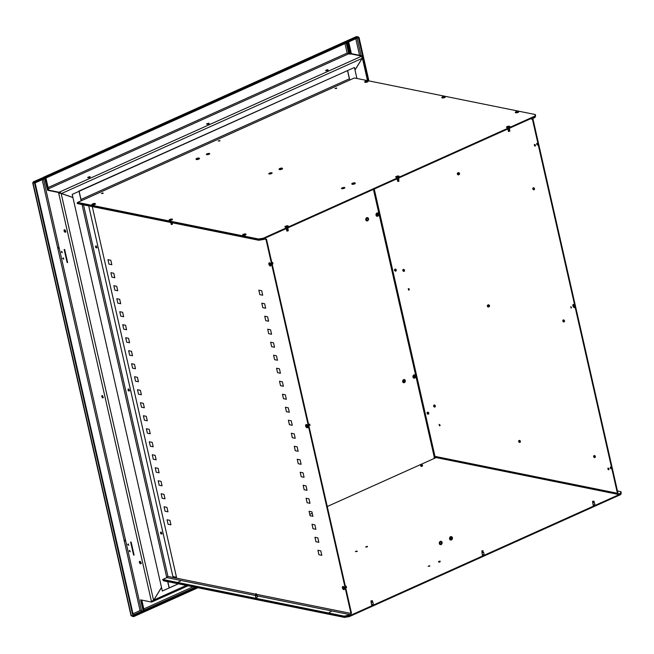 <?xml version="1.0" encoding="UTF-8"?>
<svg xmlns="http://www.w3.org/2000/svg" width="654" height="654" viewBox="0 0 654 654"><rect width="100%" height="100%" fill="white"/><g stroke="black" fill="none" stroke-linecap="round" stroke-linejoin="round"><path stroke-width="0.98" d="M167.825 581.676L169.247 587.93L178.387 583.818L169.116 587.905M163.41 580.188L344.339 616.779L163.41 580.188L163.557 580.817L344.478 617.401L349.277 616.608L620.687 494.579L620.548 493.95L349.13 615.986L349.277 616.608L620.687 494.579L621.3 492.936L620.809 492.241L620.548 493.95L621.014 491.694L620.401 493.329L618.995 493.958A1.006 0.801 -78.6 0 1 618.005 493.378L617.49 493.606L532.511 119.592L533.035 119.355L618.005 493.378L533.035 119.355A1.006 0.801 -78.6 0 1 533.599 118.072L535.005 117.434L535.618 115.799L535.332 114.548L354.411 77.965L535.332 114.548L534.866 116.813L263.448 238.841L258.657 239.634L77.728 203.051L77.589 202.429L258.51 239.012L258.657 239.634L77.728 203.051M436.831 457.26L327.245 506.531M312.244 513.276L309.759 514.396M163.557 580.817L344.478 617.401L344.339 616.779L349.13 615.986L619.142 494.587L435.58 457.465L436.292 457.146M422.541 465.754L421.666 466.416L420.833 466.253L421.201 465.975M429.653 566.233L428.117 566.266L429.825 565.767L429.653 566.233M439.97 561.59L438.433 561.631L439.504 561.148L440.142 561.132L439.97 561.59M356.929 551.526L355.392 551.559L356.463 551.077L357.288 551.248L356.929 551.526M367.246 546.883L365.709 546.924L366.78 546.442L367.417 546.425L367.246 546.883M594.788 504.496L593.914 505.166L593.08 504.994L593.448 504.716M484.009 554.306L483.126 554.968L482.3 554.805L482.66 554.527M373.221 604.116L372.347 604.778L371.709 604.795L371.881 604.337M533.46 117.442L534.866 116.813L535.127 115.104L534.866 116.813L263.448 238.841L263.309 238.219L258.51 239.012L77.589 202.429L81.807 200.533A1.006 0.531 65.8 0 1 80.99 199.47L349.375 78.807L347.511 70.607L78.725 191.197L347.511 70.607L79.126 191.279L80.99 199.47L349.375 78.807A1.006 0.531 -114.2 0 0 350.192 79.862L354.411 77.965M263.309 238.219L534.719 116.191L263.309 238.219M81.807 200.533L350.192 79.862L81.807 200.533M336.548 88.454L336.72 87.996L335.012 88.486L336.548 88.454M102.98 193.461L103.152 193.004L102.514 193.02L101.444 193.502L102.98 193.461M219.76 140.962L219.932 140.496L218.223 140.994L219.76 140.962M342.483 188.687L344.192 188.189M354.321 183.373L352.612 183.864M269.759 173.98L271.467 173.482M207.343 154.638L209.051 154.14M507.447 127.416L509.155 126.917M396.667 177.226L398.376 176.727M285.888 227.036L287.588 226.537M170.122 220.292L171.83 219.793M96.064 246.149A0.981 0.523 -114.2 0 0 96.073 246.664L95.549 246.893A0.981 0.523 65.8 0 1 95.737 246.125A0.981 0.523 65.8 0 1 96.718 247.13A0.981 0.523 65.8 0 1 96.539 247.907A0.981 0.523 65.8 0 1 95.549 246.893L96.073 246.664A0.981 0.523 -114.2 0 0 96.735 247.645M128.56 389.204A0.981 0.523 -114.2 0 0 128.568 389.719L128.053 389.947A0.981 0.523 65.8 0 1 128.233 389.171A0.981 0.523 65.8 0 1 129.222 390.185A0.981 0.523 65.8 0 1 129.042 390.961A0.981 0.523 65.8 0 1 128.053 389.947L128.568 389.719A0.981 0.523 -114.2 0 0 129.23 390.7M161.064 532.258A0.981 0.523 -114.2 0 0 161.072 532.765L160.549 533.002A0.981 0.523 65.8 0 1 160.737 532.225A0.981 0.523 65.8 0 1 161.726 533.239A0.981 0.523 65.8 0 1 161.538 534.016A0.981 0.523 65.8 0 1 160.549 533.002L161.072 532.765A0.981 0.523 -114.2 0 0 161.734 533.754M349.481 615.136L350.536 615.349L349.13 615.986L344.339 616.779L162.871 580.082L162.732 579.46L166.835 577.613L167.947 576.436L83.516 204.816L167.947 576.436L166.754 577.507L82.02 204.514L166.786 577.629M167.702 581.651L169.133 587.971L162.323 591.036L72.21 194.393L79.02 191.328L81.178 200.811M77.327 203.566L77.188 202.944L258.657 239.634L258.796 240.263L77.327 203.566L258.796 240.263L263.587 239.47L264.993 238.833L263.938 238.62L264.993 238.833A1.006 0.801 -78.6 0 1 265.99 239.421L266.505 239.192L351.484 613.207L350.961 613.444L265.99 239.421L264.404 239.102L265.99 239.421L350.961 613.444A1.006 0.801 -78.6 0 1 350.397 614.727L344.192 616.15L344.339 616.779L162.871 580.082M162.732 579.46L344.192 616.15L162.732 579.46M166.835 577.613L255.395 595.516L166.835 577.613M257.177 595.876L350.397 614.727L257.177 595.876M178.665 581.831L180.34 581.226L178.665 581.831M329.289 612.291L330.965 611.678L329.289 612.291M255.73 597.11L256.809 597.331L257.316 596.75M167.947 576.436L255.281 594.094L167.947 576.436M256.131 594.265L350.961 613.444L256.131 594.265M261.69 290.768L262.704 295.232L259.834 294.652L258.821 290.188L261.69 290.768M110.82 260.259L111.834 264.723L108.965 264.142L107.951 259.679L110.82 260.259M264.649 303.775L265.663 308.238L262.794 307.658L261.78 303.194L264.649 303.775M113.78 273.266L114.793 277.729L111.924 277.149L110.91 272.685L113.78 273.266M267.6 316.781L268.614 321.237L265.745 320.664L264.731 316.201L267.6 316.781M116.731 286.272L117.745 290.736L114.875 290.155L113.861 285.692L116.731 286.272M270.56 329.788L271.573 334.243L268.704 333.663L267.69 329.207L270.56 329.788M119.682 299.279L120.696 303.734L117.826 303.154L116.821 298.698L119.682 299.279M273.511 342.786L274.525 347.249L271.655 346.669L270.642 342.206L273.511 342.786M122.641 312.285L123.655 316.74L120.786 316.16L119.772 311.705L122.641 312.285M276.462 355.792L277.476 360.256L274.606 359.675L273.593 355.212L276.462 355.792M125.593 325.283L126.606 329.747L123.737 329.166L122.723 324.703L125.593 325.283M279.422 368.799L280.435 373.262L277.566 372.682L276.552 368.218L279.422 368.799M128.552 338.29L129.566 342.753L126.696 342.173L125.682 337.709L128.552 338.29M282.373 381.805L283.386 386.261L280.517 385.688L279.503 381.225L282.373 381.805M131.503 351.296L132.517 355.76L129.647 355.179L128.634 350.716L131.503 351.296M285.332 394.812L286.346 399.267L283.476 398.687L282.463 394.231L285.332 394.812M134.462 364.303L135.476 368.758L132.607 368.177L131.593 363.722L134.462 364.303M288.283 407.81L289.297 412.273L286.427 411.693L285.414 407.229L288.283 407.81M137.414 377.309L138.427 381.764L135.558 381.184L134.544 376.729L137.414 377.309M291.243 420.816L292.248 425.28L289.387 424.699L288.373 420.236L291.243 420.816M140.365 390.307L141.378 394.771L138.509 394.19L137.495 389.727L140.365 390.307M294.194 433.823L295.207 438.286L292.338 437.706L291.324 433.242L294.194 433.823M143.324 403.314L144.338 407.777L141.468 407.197L140.455 402.733L143.324 403.314M297.145 446.829L298.159 451.285L295.289 450.712L294.275 446.249L297.145 446.829M146.275 416.32L147.289 420.784L144.42 420.203L143.406 415.74L146.275 416.32M300.104 459.836L301.118 464.291L298.249 463.711L297.235 459.255L300.104 459.836M149.235 429.326L150.248 433.782L147.379 433.201L146.365 428.746L149.235 429.326M303.055 472.834L304.069 477.297L301.2 476.717L300.186 472.253L303.055 472.834M152.186 442.333L153.2 446.788L150.33 446.208L149.316 441.752L152.186 442.333M306.015 485.84L307.028 490.304L304.159 489.723L303.145 485.26L306.015 485.84M155.145 455.331L156.151 459.795L153.289 459.214L152.276 454.751L155.145 455.331M308.966 498.847L309.98 503.31L307.11 502.73L306.097 498.266L308.966 498.847M158.096 468.338L159.11 472.801L156.241 472.221L155.227 467.757L158.096 468.338M311.917 511.853L312.931 516.308L310.061 515.736L309.056 511.273L311.917 511.853M161.048 481.344L162.061 485.808L159.192 485.227L158.178 480.764L161.048 481.344M314.876 524.86L315.89 529.315L313.021 528.734L312.007 524.279L314.876 524.86M164.007 494.35L165.021 498.806L162.151 498.234L161.137 493.77L164.007 494.35M317.828 537.858L318.841 542.321L315.972 541.741L314.958 537.277L317.828 537.858M166.958 507.357L167.972 511.812L165.102 511.232L164.089 506.776L166.958 507.357M320.787 550.864L321.801 555.328L318.931 554.747L317.918 550.284L320.787 550.864M169.917 520.355L170.931 524.819L168.062 524.238L167.048 519.775L169.917 520.355M95.549 246.893L95.934 246.1L96.408 246.452L96.694 247.743L95.549 246.893M128.053 389.947L128.429 389.155L128.903 389.506L129.198 390.798L128.053 389.947M160.549 533.002L160.933 532.209L161.702 533.844L160.549 533.002M343.865 588.862L343.072 587.832L343.448 587.047M307.094 427.021L306.301 425.991L306.677 425.198M270.323 265.181L269.53 264.151L269.906 263.358M77.654 202.732L258.657 239.634L264.854 238.211M563.364 320.084L563.339 320.689A0.981 0.523 -114.2 0 0 564.328 321.703A0.981 0.523 -114.2 0 0 564.508 320.926L563.993 321.163A0.981 0.523 65.8 0 1 563.805 321.932A0.981 0.523 65.8 0 1 562.824 320.926L563.339 320.689L562.824 320.926A0.981 0.523 65.8 0 1 563.004 320.149A0.981 0.523 65.8 0 1 563.993 321.163L564.508 320.926A0.981 0.523 -114.2 0 0 563.527 319.912A0.981 0.523 -114.2 0 0 563.339 320.689L564.132 321.719M594.184 455.724L594.159 456.329A0.981 0.523 -114.2 0 0 595.14 457.342A0.981 0.523 -114.2 0 0 595.328 456.566L594.805 456.803A0.981 0.523 65.8 0 1 594.625 457.571A0.981 0.523 65.8 0 1 593.636 456.566L594.159 456.329L593.636 456.566A0.981 0.523 65.8 0 1 593.824 455.789A0.981 0.523 65.8 0 1 594.805 456.803L595.328 456.566A0.981 0.523 -114.2 0 0 594.339 455.552A0.981 0.523 -114.2 0 0 594.159 456.329L594.707 457.244M519.235 440.567L519.211 441.172A0.981 0.523 -114.2 0 0 520.2 442.186A0.981 0.523 -114.2 0 0 520.38 441.409L519.865 441.646A0.981 0.523 65.8 0 1 519.677 442.423A0.981 0.523 65.8 0 1 518.687 441.409L519.211 441.172L518.687 441.409A0.981 0.523 65.8 0 1 518.875 440.632A0.981 0.523 65.8 0 1 519.865 441.646L520.38 441.409A0.981 0.523 -114.2 0 0 519.399 440.404A0.981 0.523 -114.2 0 0 519.211 441.172L519.766 442.088M434.191 405.178L434.158 405.791A0.981 0.523 -114.2 0 0 435.147 406.796A0.981 0.523 -114.2 0 0 435.335 406.028L434.812 406.257A0.981 0.523 65.8 0 1 434.632 407.033A0.981 0.523 65.8 0 1 433.643 406.02L434.158 405.791L433.643 406.02A0.981 0.523 65.8 0 1 433.823 405.243A0.981 0.523 65.8 0 1 434.812 406.257L435.335 406.028A0.981 0.523 -114.2 0 0 434.346 405.014A0.981 0.523 -114.2 0 0 434.158 405.791L434.951 406.813M403.812 271.394L404.491 270.993L404.393 270.028L403.722 269.358L403.346 270.151A0.981 0.523 -114.2 0 0 404.336 271.157A0.981 0.523 -114.2 0 0 404.515 270.388L404 270.617A0.981 0.523 65.8 0 1 403.812 271.394A0.981 0.523 65.8 0 1 402.823 270.38L403.346 270.151L402.823 270.38A0.981 0.523 65.8 0 1 403.011 269.603A0.981 0.523 65.8 0 1 404 270.617L404.515 270.388A0.981 0.523 -114.2 0 0 403.526 269.374A0.981 0.523 -114.2 0 0 403.346 270.151L404.139 271.173M395.122 269.276L395.654 270.797L396.267 270.118A0.981 0.523 -114.2 0 0 395.278 269.105A0.981 0.523 -114.2 0 0 395.098 269.881L394.575 270.118A0.981 0.523 65.8 0 1 394.763 269.342A0.981 0.523 65.8 0 1 395.752 270.355L396.267 270.118L395.752 270.355A0.981 0.523 65.8 0 1 395.564 271.124A0.981 0.523 65.8 0 1 394.575 270.118L395.098 269.881A0.981 0.523 -114.2 0 0 396.087 270.895A0.981 0.523 -114.2 0 0 396.267 270.118L395.719 269.203L394.763 269.342M428.599 413.941L428.771 413.173A0.981 0.523 -114.2 0 0 427.781 412.159A0.981 0.523 -114.2 0 0 427.602 412.936L427.078 413.164A0.981 0.523 65.8 0 1 427.266 412.396A0.981 0.523 65.8 0 1 428.247 413.402L428.771 413.173L428.247 413.402A0.981 0.523 65.8 0 1 428.068 414.178A0.981 0.523 65.8 0 1 427.078 413.164L427.602 412.936A0.981 0.523 -114.2 0 0 428.583 413.949A0.981 0.523 -114.2 0 0 428.771 413.173L427.626 412.322L428.395 413.966M533.787 189.807L534.49 188.793A0.981 0.523 -114.2 0 0 533.509 187.788A0.981 0.523 -114.2 0 0 533.321 188.565L532.806 188.793A0.981 0.523 65.8 0 1 532.985 188.017A0.981 0.523 65.8 0 1 533.975 189.031L534.49 188.793L533.975 189.031A0.981 0.523 65.8 0 1 533.787 189.807A0.981 0.523 65.8 0 1 532.806 188.793L533.321 188.565A0.981 0.523 -114.2 0 0 534.31 189.57A0.981 0.523 -114.2 0 0 534.49 188.793L533.942 187.886L532.985 188.017M459.059 174.397A0.981 0.523 -114.2 0 0 459.361 174.414A0.981 0.523 -114.2 0 0 459.549 173.645L459.043 173.866L459.549 173.645A0.981 0.523 -114.2 0 0 458.56 172.631A0.981 0.523 -114.2 0 0 458.372 172.877M458.552 174.634A0.981 0.523 65.8 0 1 457.857 173.637L458.258 173.457L457.857 173.637A0.981 0.523 65.8 0 1 457.857 173.089M532.544 117.859L533.599 118.072L532.544 117.859M530.394 118.824L533.035 119.355L530.394 118.824M349.628 79.404L347.626 70.567L354.435 67.501L356.929 78.472M435.605 457.808L435.417 456.974M435.074 456.819L374.252 189.022L434.975 456.835M617.409 493.255L434.992 456.369L617.409 493.255M488.947 306.448L489.544 306.383L489.437 305.41L488.775 304.739L488.358 305.197M563.805 321.932L564.508 320.926L563.511 319.92M594.625 457.571L595.303 457.179L595.205 456.206L594.535 455.536L593.824 455.789M519.677 442.423L520.355 442.022L520.257 441.058L519.587 440.379L518.875 440.632M440.207 425.198L439.063 424.356L439.586 425.877L440.207 425.198M434.632 407.033L435.311 406.633L435.212 405.668L434.542 404.998L433.823 405.243M409.388 289.558L408.84 288.643L408.243 288.716L408.775 290.237L409.388 289.558M533.345 187.951L534.114 189.586M459.378 174.414L459.419 173.285L458.544 172.64M610.493 466.981L610.239 468.125L611.114 468.771L611.286 468.002L610.493 466.981A0.94 0.499 -114.2 0 0 610.558 467.921A0.94 0.499 -114.2 0 0 611.228 468.616M573.664 306.603L574.49 306.775L574.392 305.802L573.721 305.132L573.345 305.925M536.95 143.291L536.574 144.084L537.572 145.09L537.621 143.962L536.95 143.291M618.226 493.803L618.995 493.958L618.226 493.803M617.458 490.974L621.014 491.694L617.458 490.974M365.063 82.077A1.717 0.515 167.2 0 1 364.711 81.864A1.717 0.515 167.2 0 1 365.79 81.104A1.717 0.515 167.2 0 1 367.72 80.883A1.717 0.515 -12.8 0 0 366.976 80.859A1.717 0.515 -12.8 0 0 365.398 81.26A1.717 0.515 -12.8 0 0 365.063 82.077A2.224 1.766 -78.6 0 1 365.627 81.676L367.09 81.022A2.224 1.766 -78.6 0 1 367.72 80.883A2.224 1.766 101.4 0 0 367.09 81.022L365.627 81.676A2.224 1.766 101.4 0 0 365.063 82.077A1.717 0.515 -12.8 0 0 367.417 81.685A1.717 0.515 -12.8 0 0 367.72 80.883A1.717 0.515 167.2 0 1 368.063 81.096A1.717 0.515 167.2 0 1 366.984 81.856A1.717 0.515 167.2 0 1 365.063 82.077L365.063 82.077M364.801 81.979A1.717 0.515 -12.8 0 0 364.769 82.118A1.717 0.515 -12.8 0 0 365.12 82.339A1.717 0.515 -12.8 0 0 367.049 82.11A1.717 0.515 -12.8 0 0 368.128 81.358A1.717 0.515 -12.8 0 0 368.038 81.243M366.207 81.644L366.624 81.554M444.859 96.481A1.717 0.515 167.2 0 1 445.211 96.694A1.717 0.515 167.2 0 1 444.131 97.454A1.717 0.515 167.2 0 1 442.202 97.675A1.717 0.515 167.2 0 1 441.851 97.462L441.916 97.724A1.717 0.515 -12.8 0 0 442.259 97.936L442.202 97.675A2.224 1.766 -78.6 0 1 442.774 97.274L444.229 96.62A2.224 1.766 -78.6 0 1 444.859 96.481A1.717 0.515 -12.8 0 0 444.115 96.465A1.717 0.515 -12.8 0 0 442.537 96.857A1.717 0.515 -12.8 0 0 442.202 97.675A1.717 0.515 -12.8 0 0 444.556 97.291A1.717 0.515 -12.8 0 0 444.859 96.481A2.224 1.766 101.4 0 0 444.229 96.62L442.774 97.274A2.224 1.766 101.4 0 0 442.202 97.675L442.259 97.936A1.717 0.515 -12.8 0 0 444.189 97.716A1.717 0.515 -12.8 0 0 445.268 96.956A1.717 0.515 -12.8 0 0 445.178 96.841M443.347 97.25L443.772 97.152M518.344 111.343A1.717 0.515 167.2 0 1 518.687 111.556A1.717 0.515 167.2 0 1 517.608 112.308A1.717 0.515 167.2 0 1 515.679 112.537A1.717 0.515 167.2 0 1 515.336 112.316L515.393 112.578A1.717 0.515 -12.8 0 0 515.744 112.799L515.679 112.537A2.224 1.766 -78.6 0 1 516.251 112.136L517.715 111.482A2.224 1.766 -78.6 0 1 518.344 111.343A1.717 0.515 -12.8 0 0 517.6 111.319A1.717 0.515 -12.8 0 0 516.014 111.711A1.717 0.515 -12.8 0 0 515.679 112.537A1.717 0.515 -12.8 0 0 518.042 112.145A1.717 0.515 -12.8 0 0 518.344 111.343A2.224 1.766 101.4 0 0 517.715 111.482L516.251 112.136A2.224 1.766 101.4 0 0 515.679 112.537L515.744 112.799A1.717 0.515 -12.8 0 0 517.666 112.57A1.717 0.515 -12.8 0 0 518.753 111.818A1.717 0.515 -12.8 0 0 518.663 111.703M516.832 112.104L517.249 112.006M508.526 131.356L508.624 131.544A0.932 0.744 -78.6 0 1 508.452 130.923L509.589 130.408A0.932 0.744 -78.6 0 1 509.679 130.62A0.932 0.744 101.4 0 0 509.589 130.408L508.452 130.923A0.932 0.744 101.4 0 0 508.624 131.544L509.703 131.062M509.474 126.214A1.717 0.515 -12.8 0 0 508.73 126.197A1.717 0.515 -12.8 0 0 507.152 126.59A1.717 0.515 -12.8 0 0 506.817 127.416A2.224 1.766 -78.6 0 1 507.39 127.015L508.845 126.353A2.224 1.766 -78.6 0 1 509.474 126.214A2.224 1.766 101.4 0 0 508.845 126.353L507.39 127.015A2.224 1.766 101.4 0 0 506.817 127.416A1.717 0.515 -12.8 0 0 509.172 127.023A1.717 0.515 -12.8 0 0 509.474 126.214M507.962 126.982L508.387 126.884M508.093 129.811L507.888 128.944L508.15 130.097L509.491 129.492M508.575 127.236L507.945 127.383M398.736 181.223A0.875 0.695 101.4 0 0 398.924 180.864L397.845 181.354A0.875 0.695 101.4 0 0 398.458 181.436M398.531 179.793L397.648 180.013L397.419 180.815L398.531 179.793L398.687 180.3M398.695 176.024A1.717 0.515 -12.8 0 0 397.951 176.008A1.717 0.515 -12.8 0 0 396.373 176.4A1.717 0.515 -12.8 0 0 396.038 177.218A2.224 1.766 -78.6 0 1 396.602 176.825L398.065 176.163A2.224 1.766 -78.6 0 1 398.695 176.024A2.224 1.766 101.4 0 0 398.065 176.163L396.602 176.825A2.224 1.766 101.4 0 0 396.038 177.218A1.717 0.515 -12.8 0 0 398.392 176.833A1.717 0.515 -12.8 0 0 398.695 176.024M397.182 176.793L397.607 176.694M397.665 180.136L398.597 180.071M398.458 180.152L397.902 180.275M398.556 179.899L397.804 180.529L398.556 179.899M397.305 179.621L397.109 178.746L397.37 179.907L398.711 179.302M397.796 177.046L397.166 177.193M286.959 230.976L287.065 231.164A0.932 0.744 -78.6 0 1 286.893 230.535L288.022 230.028A0.932 0.744 -78.6 0 1 288.112 230.241A0.932 0.744 101.4 0 0 288.022 230.028L286.893 230.535A0.932 0.744 101.4 0 0 287.065 231.164L288.144 230.674M287.915 225.834A1.717 0.515 -12.8 0 0 287.171 225.81A1.717 0.515 -12.8 0 0 285.585 226.21A1.717 0.515 -12.8 0 0 285.25 227.028A2.224 1.766 -78.6 0 1 285.823 226.627L287.286 225.973A2.224 1.766 -78.6 0 1 287.915 225.834A2.224 1.766 101.4 0 0 287.286 225.973L285.823 226.627A2.224 1.766 101.4 0 0 285.25 227.028A1.717 0.515 -12.8 0 0 287.613 226.644A1.717 0.515 -12.8 0 0 287.915 225.834M286.403 226.603L286.82 226.505M286.526 229.431L286.329 228.557L286.591 229.709L287.932 229.113M287.008 226.856L286.378 227.003M243.811 234.77L243.541 234.753A2.224 1.766 101.4 0 0 242.969 235.146A1.717 0.515 167.2 0 1 242.626 234.933L242.683 235.195A1.717 0.515 -12.8 0 0 243.026 235.407L242.969 235.146A2.224 1.766 -78.6 0 1 243.541 234.753L245.005 234.091A2.224 1.766 -78.6 0 1 245.634 233.952A1.717 0.515 -12.8 0 0 244.89 233.936A1.717 0.515 -12.8 0 0 243.304 234.328A1.717 0.515 -12.8 0 0 242.969 235.146A1.717 0.515 -12.8 0 0 245.332 234.761A1.717 0.515 -12.8 0 0 245.634 233.952A2.224 1.766 101.4 0 0 245.005 234.091L243.852 234.925M244.114 234.721L244.539 234.623M244.751 234.541L245.005 234.091L244.751 234.541M243.541 234.753L245.005 234.091L243.541 234.753M245.634 233.952A1.717 0.515 167.2 0 1 245.978 234.173A1.717 0.515 167.2 0 1 244.898 234.925A1.717 0.515 167.2 0 1 242.969 235.146L243.026 235.407A1.717 0.515 -12.8 0 0 244.956 235.187A1.717 0.515 -12.8 0 0 246.035 234.434A1.717 0.515 -12.8 0 0 245.953 234.312M172.19 224.297A0.875 0.695 101.4 0 0 172.378 223.938L171.299 224.42A0.875 0.695 101.4 0 0 171.912 224.502M171.986 222.859L172.403 223.39L171.054 223.995L171.176 223.227M171.103 223.079L171.054 223.995M172.149 219.098A1.717 0.515 -12.8 0 0 171.405 219.074A1.717 0.515 -12.8 0 0 169.827 219.466A1.717 0.515 -12.8 0 0 169.492 220.292A2.224 1.766 -78.6 0 1 170.056 219.891L171.52 219.237A2.224 1.766 -78.6 0 1 172.149 219.098A2.224 1.766 101.4 0 0 171.52 219.237L170.056 219.891A2.224 1.766 101.4 0 0 169.492 220.292A1.717 0.515 -12.8 0 0 171.847 219.899A1.717 0.515 -12.8 0 0 172.149 219.098M170.637 219.858L171.062 219.76M170.759 222.687L170.825 222.973A0.556 0.441 101.4 0 0 171.201 223.333A0.556 0.441 -78.6 0 1 170.825 222.973L170.653 222.826M170.825 222.973L170.702 222.45L170.825 222.973L172.108 222.728L170.825 222.973M171.25 220.12L170.62 220.259M171.201 223.333L172.01 222.973M92.083 204.596A1.717 0.515 -12.8 0 0 92.059 204.735A1.717 0.515 -12.8 0 0 92.41 204.955L92.345 204.694A1.717 0.515 167.2 0 1 92.001 204.473A1.717 0.515 167.2 0 1 93.081 203.721A1.717 0.515 167.2 0 1 95.01 203.492A1.717 0.515 -12.8 0 0 94.266 203.476A1.717 0.515 -12.8 0 0 92.68 203.868A1.717 0.515 -12.8 0 0 92.345 204.694A2.224 1.766 -78.6 0 1 92.917 204.293L94.38 203.639A2.224 1.766 -78.6 0 1 95.01 203.492A2.224 1.766 101.4 0 0 94.38 203.639L93.228 204.473M93.497 204.261L93.914 204.162M94.127 204.081L94.38 203.639L94.127 204.081M93.187 204.31L94.38 203.639L92.917 204.293A2.224 1.766 101.4 0 0 92.345 204.694A1.717 0.515 -12.8 0 0 94.707 204.301A1.717 0.515 -12.8 0 0 95.01 203.492A1.717 0.515 167.2 0 1 95.353 203.713A1.717 0.515 167.2 0 1 94.274 204.465A1.717 0.515 167.2 0 1 92.345 204.694L92.41 204.955A1.717 0.515 -12.8 0 0 94.331 204.727A1.717 0.515 -12.8 0 0 95.41 203.974A1.717 0.515 -12.8 0 0 95.329 203.852M209.37 153.437A1.717 0.515 -12.8 0 0 208.634 153.42A1.717 0.515 -12.8 0 0 207.048 153.813A1.717 0.515 -12.8 0 0 206.713 154.638A2.224 1.766 -78.6 0 1 207.285 154.238L208.74 153.576A2.224 1.766 -78.6 0 1 209.37 153.437A2.224 1.766 101.4 0 0 208.74 153.576L207.285 154.238A2.224 1.766 101.4 0 0 206.713 154.638A1.717 0.515 -12.8 0 0 209.076 154.246A1.717 0.515 -12.8 0 0 209.37 153.437M207.858 154.205L208.283 154.107M196.396 159.274A1.717 0.515 167.2 0 1 196.053 159.053A1.717 0.515 167.2 0 1 197.132 158.301A1.717 0.515 167.2 0 1 199.061 158.08A1.717 0.515 -12.8 0 0 198.317 158.055A1.717 0.515 -12.8 0 0 196.731 158.448A1.717 0.515 -12.8 0 0 196.396 159.274A2.224 1.766 -78.6 0 1 196.968 158.873L198.432 158.219A2.224 1.766 -78.6 0 1 199.061 158.08A2.224 1.766 101.4 0 0 198.432 158.219L196.968 158.873A2.224 1.766 101.4 0 0 196.396 159.274A1.717 0.515 -12.8 0 0 198.759 158.881A1.717 0.515 -12.8 0 0 199.061 158.08A1.717 0.515 167.2 0 1 199.405 158.293A1.717 0.515 167.2 0 1 198.326 159.045A1.717 0.515 167.2 0 1 196.396 159.274L196.396 159.274M196.135 159.175A1.717 0.515 -12.8 0 0 196.11 159.314A1.717 0.515 -12.8 0 0 196.453 159.535A1.717 0.515 -12.8 0 0 198.383 159.306A1.717 0.515 -12.8 0 0 199.462 158.554A1.717 0.515 -12.8 0 0 199.38 158.44M197.541 158.84L197.966 158.75L197.541 158.84M282.103 168.143A1.717 0.515 167.2 0 1 282.446 168.364A1.717 0.515 167.2 0 1 281.367 169.116A1.717 0.515 167.2 0 1 279.446 169.345A1.717 0.515 167.2 0 1 279.094 169.124L279.152 169.386A1.717 0.515 -12.8 0 0 279.503 169.599L279.446 169.345A2.224 1.766 -78.6 0 1 280.01 168.945L281.473 168.282A2.224 1.766 -78.6 0 1 282.103 168.143A1.717 0.515 -12.8 0 0 281.359 168.127A1.717 0.515 -12.8 0 0 279.781 168.519A1.717 0.515 -12.8 0 0 279.446 169.345A1.717 0.515 -12.8 0 0 281.8 168.953A1.717 0.515 -12.8 0 0 282.103 168.143A2.224 1.766 101.4 0 0 281.473 168.282L280.01 168.945A2.224 1.766 101.4 0 0 279.446 169.345L279.503 169.599A1.717 0.515 -12.8 0 0 281.433 169.378A1.717 0.515 -12.8 0 0 282.512 168.626A1.717 0.515 -12.8 0 0 282.422 168.503M280.591 168.912L281.007 168.814M271.786 172.787A1.717 0.515 -12.8 0 0 271.042 172.762A1.717 0.515 -12.8 0 0 269.464 173.155A1.717 0.515 -12.8 0 0 269.129 173.98A2.224 1.766 -78.6 0 1 269.693 173.58L271.157 172.926A2.224 1.766 -78.6 0 1 271.786 172.787A2.224 1.766 101.4 0 0 271.157 172.926L269.693 173.58A2.224 1.766 101.4 0 0 269.129 173.98A1.717 0.515 -12.8 0 0 271.484 173.588A1.717 0.515 -12.8 0 0 271.786 172.787M270.274 173.547L270.699 173.457M354.828 182.85A1.717 0.515 167.2 0 1 355.179 183.071A1.717 0.515 167.2 0 1 354.1 183.823A1.717 0.515 167.2 0 1 352.171 184.052A1.717 0.515 167.2 0 1 351.827 183.831L351.885 184.093A1.717 0.515 -12.8 0 0 352.228 184.305L352.171 184.052A2.224 1.766 -78.6 0 1 352.743 183.651L354.198 182.989A2.224 1.766 -78.6 0 1 354.828 182.85A1.717 0.515 -12.8 0 0 354.092 182.834A1.717 0.515 -12.8 0 0 352.506 183.226A1.717 0.515 -12.8 0 0 352.171 184.052A1.717 0.515 -12.8 0 0 354.533 183.66A1.717 0.515 -12.8 0 0 354.828 182.85A2.224 1.766 101.4 0 0 354.198 182.989L352.743 183.651A2.224 1.766 101.4 0 0 352.171 184.052L352.228 184.305A1.717 0.515 -12.8 0 0 354.157 184.085A1.717 0.515 -12.8 0 0 355.236 183.333A1.717 0.515 -12.8 0 0 355.155 183.21M354.378 183.079A1.717 0.515 -12.8 0 0 352.547 183.496M353.242 183.651L353.822 183.521M344.519 187.494A1.717 0.515 -12.8 0 0 343.775 187.469A1.717 0.515 -12.8 0 0 342.189 187.862A1.717 0.515 -12.8 0 0 341.854 188.687A2.224 1.766 -78.6 0 1 342.426 188.287L343.881 187.633A2.224 1.766 -78.6 0 1 344.519 187.494A2.224 1.766 101.4 0 0 343.881 187.633L342.426 188.287A2.224 1.766 101.4 0 0 341.854 188.687A1.717 0.515 -12.8 0 0 344.217 188.295A1.717 0.515 -12.8 0 0 344.519 187.494M342.998 188.254L343.424 188.156M255.289 594.134L255.207 594.273A0.875 0.834 -15 0 1 256.564 593.955L256.45 593.873M255.207 594.273L256.564 593.955L255.207 594.273M255.387 595.819A0.556 0.531 -15 0 1 255.608 595.263L256.63 595.026L255.608 595.263A0.556 0.531 165 0 0 255.387 595.819L257.071 595.426A0.556 0.531 165 0 0 256.63 595.026A0.556 0.531 -15 0 1 257.071 595.41L255.387 595.819L255.747 597.421L255.379 595.81L255.747 597.421M257.439 597.037L257.071 595.41L257.439 597.037M372.33 600.699A0.932 0.891 -15 0 1 372.51 601.328A0.932 0.891 165 0 0 372.33 600.699L370.965 601.01A0.932 0.891 165 0 0 371.08 601.655A0.932 0.891 -15 0 1 370.965 601.01M370.965 600.977L371.088 601.672L372.51 601.361L372.314 600.666M370.973 600.961L372.306 600.658M373.344 604.394L372.837 602.162L371.145 602.555L371.652 604.778L371.145 602.555L372.837 602.162L373.459 604.885M481.834 551.06L481.753 551.199A0.875 0.834 -15 0 1 483.11 550.889L482.995 550.807M481.753 551.199L483.11 550.889L481.753 551.199M483.175 551.951L482.096 551.927M482.914 551.878L482.358 552.001M484.124 554.592L483.617 552.352L481.933 552.744L482.431 554.976L481.924 552.744L483.617 552.352L484.238 555.082M593.897 501.078L592.532 501.389A0.932 0.891 165 0 0 592.638 502.035A0.932 0.891 -15 0 1 592.532 501.389L592.655 502.059L594.053 501.389A0.932 0.891 165 0 0 593.897 501.078A0.932 0.891 -15 0 1 594.053 501.389A0.932 0.891 165 0 1 594.069 501.708M592.54 501.34L594.053 501.389M594.911 504.782L594.404 502.55L592.712 502.934L593.219 505.166L592.712 502.934L594.404 502.55L595.017 505.272M365.938 547.112A1.717 0.515 167.2 0 1 367.458 546.769M439.014 562.211L440.036 561.982M343.072 586.45A1.717 0.916 -114.2 0 0 342.41 587.84A1.717 0.916 -114.2 0 0 343.8 589.655A2.224 1.766 -78.6 0 1 343.53 588.976A0.94 0.499 65.8 0 1 342.77 587.987A0.94 0.499 65.8 0 1 343.129 587.218A2.224 1.766 -78.6 0 1 343.072 586.45A2.224 1.766 101.4 0 0 343.129 587.218A0.94 0.499 65.8 0 1 343.898 588.216A0.94 0.499 65.8 0 1 343.53 588.976A2.224 1.766 101.4 0 0 343.8 589.655A1.717 0.916 -114.2 0 0 344.47 588.257A1.717 0.916 -114.2 0 0 343.072 586.45M346.048 586.319L346.424 587.243A0.556 0.441 -78.6 0 1 346.097 587.742A0.867 0.458 65.8 0 1 345.598 587.317M345.386 586.385A0.867 0.458 65.8 0 1 345.508 586.172A0.867 0.458 65.8 0 1 345.737 586.131A0.556 0.441 -78.6 0 1 346.203 586.27A0.556 0.441 101.4 0 0 345.737 586.131A0.867 0.458 65.8 0 1 346.375 586.842A0.867 0.458 65.8 0 1 346.318 587.701A0.867 0.458 65.8 0 1 346.097 587.742A0.556 0.441 101.4 0 0 346.424 587.243L346.203 586.27M307.478 427.716A1.717 0.916 -114.2 0 0 307.593 427.675A1.717 0.916 -114.2 0 0 307.83 426.024A1.717 0.916 -114.2 0 0 306.522 424.511L306.309 424.609A1.717 0.916 65.8 0 1 307.617 426.122A1.717 0.916 65.8 0 1 307.372 427.773A1.717 0.916 65.8 0 1 307.028 427.806A1.717 0.916 -114.2 0 0 307.699 426.416A1.717 0.916 -114.2 0 0 306.309 424.609A2.224 1.766 101.4 0 0 306.358 425.378A0.94 0.499 65.8 0 1 307.127 426.367A0.94 0.499 65.8 0 1 306.759 427.136A2.224 1.766 101.4 0 0 307.028 427.806A2.224 1.766 -78.6 0 1 306.759 427.136A0.94 0.499 65.8 0 1 305.998 426.138A0.94 0.499 65.8 0 1 306.358 425.378A2.224 1.766 -78.6 0 1 306.309 424.609A1.717 0.916 -114.2 0 0 305.639 425.999A1.717 0.916 -114.2 0 0 307.028 427.806A1.717 0.916 65.8 0 1 305.72 426.294A1.717 0.916 65.8 0 1 305.966 424.642A1.717 0.916 65.8 0 1 306.309 424.609L306.522 424.511A1.717 0.916 -114.2 0 0 306.178 424.544A1.717 0.916 -114.2 0 0 306.08 424.601M307.151 426.531L306.734 425.615M306.881 425.803L307.11 426.318M309.849 425.296L309.334 424.438L309.718 424.086L309.407 424.405M310.021 425.452L309.718 424.086L309.873 425.304M269.538 262.761A1.717 0.916 -114.2 0 0 268.868 264.159A1.717 0.916 -114.2 0 0 270.266 265.965A2.224 1.766 -78.6 0 1 269.988 265.287A0.94 0.499 65.8 0 1 269.227 264.298A0.94 0.499 65.8 0 1 269.595 263.537A2.224 1.766 -78.6 0 1 269.538 262.761A2.224 1.766 101.4 0 0 269.595 263.537A0.94 0.499 65.8 0 1 270.355 264.527A0.94 0.499 65.8 0 1 269.988 265.287A2.224 1.766 101.4 0 0 270.266 265.965A1.717 0.916 -114.2 0 0 270.928 264.576A1.717 0.916 -114.2 0 0 269.538 262.761M272.505 262.63L272.89 263.562A0.556 0.441 -78.6 0 1 272.563 264.053A0.867 0.458 65.8 0 1 272.056 263.627M271.843 262.695A0.867 0.458 65.8 0 1 271.974 262.491A0.867 0.458 65.8 0 1 272.195 262.442A0.556 0.441 -78.6 0 1 272.661 262.581A0.556 0.441 101.4 0 0 272.195 262.442A0.867 0.458 65.8 0 1 272.832 263.153A0.867 0.458 65.8 0 1 272.783 264.012A0.867 0.458 65.8 0 1 272.563 264.053A0.556 0.441 101.4 0 0 272.89 263.562L272.661 262.581M365.888 219.891A1.717 1.365 -78.6 0 1 368.545 218.689A1.717 1.365 101.4 0 0 365.888 219.891A2.224 0.67 -12.8 0 0 366.567 219.638A0.94 0.744 -78.6 0 1 368.03 218.976A2.224 0.67 -12.8 0 0 368.545 218.689A2.224 0.67 167.2 0 1 368.03 218.976A0.94 0.744 -78.6 0 1 366.567 219.638A2.224 0.67 167.2 0 1 365.888 219.891A1.717 1.365 101.4 0 0 368.545 218.689A1.717 1.365 -78.6 0 1 365.888 219.891L365.888 219.891M367.474 217.586A1.717 1.365 101.4 0 0 366.796 220.954M377.791 212.951A1.717 1.365 101.4 0 0 376.034 215.215L376.205 215.248A1.717 1.365 -78.6 0 1 378.862 214.054A1.717 1.365 101.4 0 0 376.205 215.248A2.224 0.67 -12.8 0 0 376.884 214.994A0.94 0.744 -78.6 0 1 378.347 214.34A2.224 0.67 -12.8 0 0 378.862 214.054A2.224 0.67 167.2 0 1 378.347 214.34A0.94 0.744 101.4 0 0 376.884 214.994L376.957 214.798A0.523 0.417 -78.6 0 1 377.767 214.438L378.347 214.34L377.767 214.438A0.523 0.417 -78.6 0 1 377.006 214.929M377.472 214.103L376.884 214.994A0.94 0.744 101.4 0 0 378.347 214.34A0.94 0.744 -78.6 0 1 376.884 214.994A2.224 0.67 167.2 0 1 376.205 215.248A1.717 1.365 101.4 0 0 378.862 214.054A1.717 1.365 -78.6 0 1 376.205 215.248L376.034 215.215A1.717 1.365 101.4 0 0 377.105 216.319M403.927 380.587L403.338 381.478A2.224 0.67 167.2 0 1 402.66 381.732A1.717 1.365 101.4 0 0 405.317 380.538A1.717 1.365 101.4 0 0 402.66 381.732A2.224 0.67 -12.8 0 0 403.338 381.478A0.94 0.744 -78.6 0 1 404.801 380.824A2.224 0.67 -12.8 0 0 405.317 380.538A2.224 0.67 167.2 0 1 404.801 380.824A0.94 0.744 101.4 0 0 403.338 381.478L403.412 381.282A0.523 0.417 -78.6 0 1 404.221 380.914L404.801 380.824L404.221 380.914A0.523 0.417 -78.6 0 1 403.461 381.405M403.338 381.478A0.94 0.744 101.4 0 0 404.801 380.824A0.94 0.744 -78.6 0 1 403.338 381.478M414.235 375.944L413.655 376.843A2.224 0.67 167.2 0 1 412.968 377.096A1.717 1.365 101.4 0 0 415.633 375.895A1.717 1.365 101.4 0 0 412.968 377.096A2.224 0.67 -12.8 0 0 413.655 376.843A0.94 0.744 -78.6 0 1 415.118 376.181A2.224 0.67 -12.8 0 0 415.633 375.895A2.224 0.67 167.2 0 1 415.118 376.181A0.94 0.744 101.4 0 0 413.655 376.843L413.729 376.647A0.523 0.417 -78.6 0 1 414.538 376.279L415.118 376.181L414.538 376.279A0.523 0.417 -78.6 0 1 413.778 376.769M413.655 376.843A0.94 0.744 101.4 0 0 415.118 376.181A0.94 0.744 -78.6 0 1 413.655 376.843M439.423 543.572A1.717 1.365 -78.6 0 1 442.088 542.379A1.717 1.365 101.4 0 0 439.423 543.572A2.224 0.67 -12.8 0 0 440.109 543.319A0.94 0.744 -78.6 0 1 441.573 542.665A2.224 0.67 -12.8 0 0 442.088 542.379A2.224 0.67 167.2 0 1 441.573 542.665A0.94 0.744 -78.6 0 1 440.109 543.319A2.224 0.67 167.2 0 1 439.423 543.572A1.717 1.365 101.4 0 0 442.088 542.379A1.717 1.365 -78.6 0 1 439.423 543.572L439.423 543.572M441.017 541.275A1.717 1.365 101.4 0 0 440.33 544.643M451.325 536.64A1.717 1.365 101.4 0 0 449.576 538.904L449.739 538.937A1.717 1.365 -78.6 0 1 452.404 537.743A1.717 1.365 101.4 0 0 449.739 538.937A2.224 0.67 -12.8 0 0 450.426 538.683A0.94 0.744 -78.6 0 1 451.889 538.029A2.224 0.67 -12.8 0 0 452.404 537.743A2.224 0.67 167.2 0 1 451.889 538.029A0.94 0.744 101.4 0 0 450.426 538.683L450.5 538.487A0.523 0.417 -78.6 0 1 451.309 538.119L451.889 538.029L451.309 538.119A0.523 0.417 -78.6 0 1 450.549 538.61M450.5 538.487L450.426 538.683A0.94 0.744 101.4 0 0 451.889 538.029A0.94 0.744 -78.6 0 1 450.426 538.683A2.224 0.67 167.2 0 1 449.739 538.937A1.717 1.365 101.4 0 0 452.404 537.743A1.717 1.365 -78.6 0 1 449.739 538.937L449.576 538.904A1.717 1.365 101.4 0 0 450.647 540.008M536.975 143.291A0.94 0.499 -114.2 0 0 537.016 144.232A0.94 0.499 -114.2 0 0 537.686 144.935M535.078 146.022A0.867 0.458 -114.2 0 0 535.307 145.981A0.867 0.458 -114.2 0 0 535.356 145.123A0.867 0.458 -114.2 0 0 534.719 144.411A0.556 0.441 101.4 0 0 534.392 144.91L534.612 145.883A0.556 0.441 101.4 0 0 535.078 146.022A0.556 0.441 -78.6 0 1 534.612 145.883L534.392 144.91A0.556 0.441 -78.6 0 1 534.719 144.411A0.867 0.458 -114.2 0 0 534.498 144.452A0.867 0.458 -114.2 0 0 534.768 145.834M575.021 306.685A1.717 0.916 65.8 0 1 574.637 307.609A1.717 0.916 65.8 0 1 574.294 307.642A1.717 0.916 65.8 0 1 572.986 306.129A1.717 0.916 65.8 0 1 573.223 304.478A1.717 0.916 65.8 0 1 573.566 304.445A1.717 0.916 65.8 0 1 574.817 305.81M573.746 305.14A0.94 0.499 -114.2 0 0 573.656 305.59M573.664 305.622A0.94 0.499 -114.2 0 0 573.934 306.35M573.901 306.595L573.64 305.639M573.599 305.745L573.934 306.481M571.375 307.429L571.163 307.821L570.795 306.701L571.097 308.067L570.795 306.701L571.097 308.067L571.195 307.037M571.424 307.732L571.024 306.816M570.967 306.857L571.359 307.723M608.621 469.711A0.867 0.458 -114.2 0 0 608.841 469.662A0.867 0.458 -114.2 0 0 608.899 468.812A0.867 0.458 -114.2 0 0 608.253 468.101A0.556 0.441 101.4 0 0 607.926 468.599L608.155 469.572A0.556 0.441 101.4 0 0 608.621 469.711A0.556 0.441 -78.6 0 1 608.155 469.572L607.926 468.599A0.556 0.441 -78.6 0 1 608.253 468.101A0.867 0.458 -114.2 0 0 608.032 468.141A0.867 0.458 -114.2 0 0 608.31 469.523M92.279 206.59L176.498 577.286L172.918 576.558L88.699 205.863M188.123 585.78L152.12 601.852L153.853 600.004L186.3 585.412L153.853 600.004L161.522 587.505M152.12 601.852L153.2 601.361L151.597 602.081L140.618 599.865L143.259 611.49L143.782 611.253L141.223 599.98L143.782 611.253L144.297 611.024L141.82 600.102M143.954 612.013L197.892 587.758L143.954 612.013L143.806 611.384L196.838 587.545L143.594 611.343L143.954 612.013L133.735 616.608L133.596 615.978L143.806 611.384L133.441 615.945L133.735 616.608L143.954 612.013M195.227 587.218L144.109 610.198L195.227 587.218M143.823 608.907L193.036 586.777L143.823 608.907M153.747 600.429L151.924 601.214M420.628 465.427L420.775 466.049L422.312 465.95L422.173 465.329L420.628 465.427L422.541 464.994L422.312 465.95L422.541 464.994M356.25 36.657L43.622 177.218L346.432 41.194L348.042 41.521L45.265 177.651L43.654 177.324L355.809 37.041M356.651 36.599L358.261 36.926L348.042 41.521L346.432 41.194L356.651 36.599L358.261 36.926L358.4 37.548L348.181 42.142L358.4 37.548L358.261 36.926L348.042 41.521L348.181 42.142L45.412 178.272L348.181 42.142L348.042 41.521L45.265 177.651L45.412 178.272L35.193 182.867L35.046 182.245L45.265 177.651L45.412 178.272L35.193 182.867L33.583 182.54L33.436 181.918L33.493 182.957L32.749 182.834M346.268 43.001L348.705 53.718L347.127 53.097L344.969 43.589L347.127 53.097L348.647 53.841L48.38 188.843L348.647 53.841L350.258 54.168L351.37 53.669L362.349 55.884L59.056 192.251L61.501 193.527L362.103 58.37L354.991 69.953M72.905 197.443L61.501 193.527L362.103 58.37L361.834 56.121L350.855 53.898L348.214 42.273L347.691 42.51L350.315 54.045L350.83 53.808L348.214 42.273L348.729 42.044L351.37 53.669L350.855 53.898L361.834 56.121L59.056 192.251L48.077 190.028L58.541 192.48L47.562 190.265L48.077 190.028L45.437 178.403L48.061 189.938L48.576 189.701L45.96 178.174L44.922 178.64L47.562 190.265L58.541 192.48L151.434 601.369L58.705 193.2L60.757 193.404M48.519 189.734L47.562 190.265L44.701 178.591M208.691 123.835L206.639 123.884L208.544 123.189L209.149 123.312L208.691 123.835M89.745 177.308L87.693 177.365L89.598 176.67L90.203 176.793L89.745 177.308M325.888 70.845L327.638 70.338L325.618 70.55L327.016 69.757L328.095 69.831L328.014 70.362M48.085 187.551L347.127 53.097L48.085 187.551M58.598 192.75L60.119 192.456M206.942 124.325L209.067 123.843M87.996 177.806L90.121 177.324M349.334 53.98L346.792 42.772L349.22 53.481L348.026 53.252M357.084 38.145L361.057 55.623L357.084 38.145M368.308 80.777L358.343 37.572L368.308 80.777M359.553 55.32L355.784 38.725L359.553 55.32M347.217 42.575L349.833 54.086L347.217 42.575M368.905 80.9L359.013 37.376L358.327 37.237L359.013 37.376L358.498 37.605L359.013 37.376L368.905 80.9M373.426 189.398L434.428 457.874L435.016 458.078L434.027 457.792L434.943 458.111M362.071 56.8L362.512 56.604L362.373 58.059L355.016 70.052L362.373 58.059L367.499 80.614L362.373 58.059L362.512 56.604L368.292 80.777M361.973 57.977L361.997 56.833M349.931 54.102L347.307 42.535M348.508 41.995L351.37 53.669L362.349 55.884L362.512 56.604M64.084 230.829A1.308 0.695 65.8 0 1 64.329 229.791A1.308 0.695 65.8 0 1 65.653 231.148A1.308 0.695 65.8 0 1 65.408 232.178A1.308 0.695 65.8 0 1 64.084 230.829L64.607 230.592L64.084 230.829L64.117 230.012L64.91 229.922L65.621 231.957L64.828 232.056L64.084 230.829M64.64 229.775A1.308 0.695 -114.2 0 0 64.607 230.592A1.308 0.695 -114.2 0 0 65.621 231.957M139.416 562.399A1.308 0.695 65.8 0 1 139.662 561.361A1.308 0.695 65.8 0 1 140.986 562.71A1.308 0.695 65.8 0 1 140.741 563.748A1.308 0.695 65.8 0 1 139.416 562.399L139.931 562.162L139.416 562.399L139.449 561.582L140.242 561.492L140.953 563.527L140.152 563.617L139.416 562.399M139.972 561.345A1.308 0.695 -114.2 0 0 139.931 562.162A1.308 0.695 -114.2 0 0 140.953 563.527M67.566 262.254L67.117 262.458L64.157 249.452L64.681 249.558L67.64 262.565L67.117 262.458L64.157 249.452L64.681 249.558M134.037 554.813L133.579 555.009L130.628 542.011L131.152 542.117L134.103 555.115L133.579 555.009L130.628 542.011L131.152 542.117M43.499 179.131L141.648 611.163L143.259 611.49L140.618 599.865L151.597 602.081L151.434 601.369L153.584 600.315L61.157 193.486L153.584 600.315L161.497 587.415L153.584 600.315L151.434 601.369M101.754 396.61L101.975 395.58L102.58 395.703L103.283 397.746L102.49 397.836L101.754 396.61M62.719 258.469L63.266 257.864L63.74 259.221L62.719 258.469M61.239 251.962L61.795 251.357L62.261 252.722L61.239 251.962M129.181 551.02L129.737 550.415L130.203 551.78L129.181 551.02M127.71 544.52L128.258 543.915L128.732 545.273L127.71 544.52M81.529 200.5L81.071 200.345L81.562 200.639M72.921 197.541L61.157 193.486L72.921 197.541M132.975 616.158L131.045 615.618L33.011 182.899L35.136 182.997L133.498 615.921L132.975 616.158L34.613 183.226L132.975 616.158L131.364 615.831L33.011 182.899L35.136 182.997L133.498 615.921L132.975 616.158M33.436 182.654L35.136 182.997L32.7 182.834L130.996 615.471M130.988 615.21L131.045 615.618M142.196 611.057L140.087 610.583L133.007 613.771L140.087 610.583L42.199 179.719M141.869 611.204L133.302 615.062L141.869 611.204M131.658 615.888L133.735 616.608L132.124 616.281L131.495 615.512M142.171 610.926L139.686 610.501M33.264 181.894L43.654 177.324L33.166 181.918L33.493 182.957M43.654 177.324L45.265 177.651L35.046 182.245L33.436 181.918L43.654 177.324M35.046 182.245L33.436 181.918L33.583 182.54L35.193 182.867L35.046 182.245M457.841 173.637A1.006 0.531 -114.2 0 0 458.855 174.675A1.006 0.531 -114.2 0 0 459.043 173.882L458.544 174.103A1.006 0.531 65.8 0 1 458.356 174.896A1.006 0.531 65.8 0 1 457.342 173.858L457.841 173.637L457.342 173.858A1.006 0.531 65.8 0 1 457.53 173.065A1.006 0.531 65.8 0 1 458.544 174.103L459.043 173.882A1.006 0.531 -114.2 0 0 458.029 172.836A1.006 0.531 -114.2 0 0 457.841 173.637M487.859 305.761A1.006 0.531 -114.2 0 0 488.873 306.808A1.006 0.531 -114.2 0 0 489.061 306.007L488.563 306.236A1.006 0.531 65.8 0 1 488.375 307.028A1.006 0.531 65.8 0 1 487.361 305.99L487.859 305.761L487.361 305.99A1.006 0.531 65.8 0 1 487.549 305.189A1.006 0.531 65.8 0 1 488.563 306.236L489.061 306.007A1.006 0.531 -114.2 0 0 488.048 304.968A1.006 0.531 -114.2 0 0 487.859 305.761M59.784 193.241L60.74 192.816M124.62 540.932L124.448 540.179L124.62 540.932L125.11 540.801M124.939 540.049L124.448 540.179M58.149 248.373L57.977 247.621L58.149 248.373L58.639 248.25M58.476 247.49L57.977 247.621M96.539 247.907L97.054 247.67M129.042 390.961L129.557 390.724M161.538 534.016L162.061 533.778M160.737 532.225L161.252 531.996M128.233 389.171L128.756 388.942M95.737 246.125L96.252 245.888M265.41 238.784L264.142 238.53M427.781 412.159L427.266 412.396M458.56 172.631L458.037 172.869M434.894 456.713L374.096 189.096M459.361 174.414L458.356 174.896M428.583 413.949L428.068 414.178M396.087 270.895L395.564 271.124M403.526 269.374L403.011 269.603M563.527 319.912L563.004 320.149M435.098 456.909L618.586 494.007M367.18 80.851L365.406 81.251M365.799 81.66L366.959 81.627M444.319 96.449L442.545 96.849M442.946 97.258L444.099 97.225M517.804 111.311L516.031 111.711M516.423 112.112L517.584 112.079M508.501 131.487L508.305 130.8M509.85 131.176L509.728 130.481M508.935 126.181L507.161 126.59M507.561 126.99L508.714 126.958M507.757 129.002L507.978 129.982M509.368 128.274L509.67 129.598M399.054 181.011L398.098 181.477M398.155 175.991L396.381 176.392M396.774 176.801L397.934 176.768M396.97 178.812L397.199 179.793M398.588 178.084L398.891 179.409M286.934 231.099L286.738 230.421M288.283 230.797L288.161 230.094M287.376 225.802L285.602 226.202M285.994 226.611L287.155 226.578M286.19 228.622L286.411 229.603M287.801 227.894L288.103 229.219M245.095 233.919L243.313 234.32M243.713 234.729L244.874 234.696M172.509 224.077L171.552 224.551M171.61 219.065L169.836 219.466M170.228 219.867L171.389 219.834M171.291 223.341L170.547 222.417M171.969 223.194L172.345 222.483M94.47 203.459L92.696 203.868M93.089 204.269L94.25 204.236M208.83 153.404L207.056 153.813M207.457 154.213L208.618 154.18M198.514 158.047L196.74 158.448M197.14 158.848L198.301 158.816M281.563 168.111L279.789 168.519M280.182 168.92L281.343 168.887M271.247 172.754L269.473 173.155M269.865 173.555L271.026 173.523M354.288 182.818L352.514 183.226M343.971 187.461L342.197 187.862M342.598 188.262L343.759 188.229M256.54 593.914L255.215 594.216M255.755 595.099L255.379 595.81M256.433 594.952L257.071 595.41M371.766 605.269L371.145 602.555M483.085 550.848L481.761 551.142M482.546 555.467L481.924 552.744M593.325 505.656L592.712 502.934M345.557 586.148L346.268 587.725M272.023 262.458L272.734 264.044M450.802 538.822L451.007 537.792M534.547 144.428L535.258 146.005M570.795 306.701L571.351 307.952M608.081 468.117L608.792 469.695M349.032 53.922L348.909 53.407M140.741 563.748L141.256 563.519M65.408 232.178L65.923 231.949M458.029 172.836L457.53 173.065M488.873 306.808L488.375 307.028M488.048 304.968L487.549 305.189"/></g></svg>
